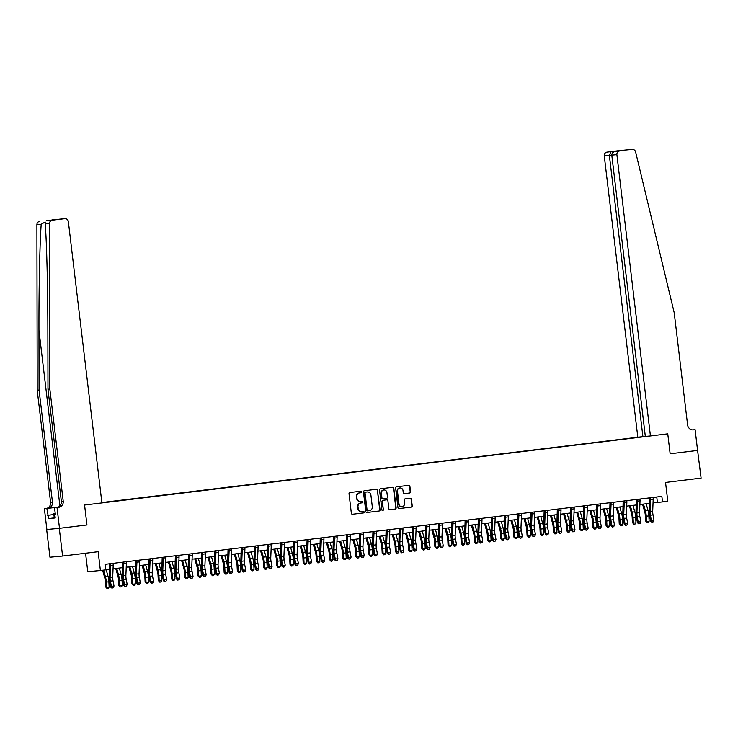 <?xml version="1.0" encoding="UTF-8"?>
<svg xmlns="http://www.w3.org/2000/svg" width="738" height="738" viewBox="0 0 738 738"><rect width="100%" height="100%" fill="white"/><g stroke="black" fill="none" stroke-linecap="round" stroke-linejoin="round"><path stroke-width="1.11" d="M361.74 491.849A0.766 0.729 84.7 0 0 360.919 491.176L349.932 492.514A1.098 1.042 84.7 0 0 349.028 493.731L351.362 513.297A1.098 1.042 84.7 0 0 352.524 514.257L363.511 512.919A0.766 0.729 84.7 0 0 364.148 512.071A0.766 0.729 84.7 0 0 363.336 511.397L361.906 511.572A3.505 3.33 84.7 0 1 358.188 508.491L357.995 506.868A3.505 3.33 84.7 0 1 360.882 502.984L362.312 502.809A0.766 0.729 84.7 0 0 362.939 501.96A0.766 0.729 84.7 0 0 362.127 501.286L360.707 501.462A3.505 3.33 84.7 0 1 356.98 498.381L356.786 496.757A3.505 3.33 84.7 0 1 359.683 492.873L361.103 492.698A0.766 0.729 84.7 0 0 361.74 491.849M360.522 501.48L360.365 501.489A3.505 3.33 84.7 0 1 356.639 498.418L356.445 496.785A3.505 3.33 84.7 0 1 359.341 492.901L360.762 492.726A0.766 0.729 84.7 0 0 360.697 491.204M352.386 514.266L363.17 512.947A0.766 0.729 84.7 0 0 363.105 511.425M361.721 511.582L361.565 511.6A3.505 3.33 84.7 0 1 357.847 508.528L357.653 506.895A3.505 3.33 84.7 0 1 360.541 503.012L361.971 502.836A0.766 0.729 84.7 0 0 361.906 501.314M409.645 493.002A1.098 1.042 84.7 0 0 410.549 491.794L409.894 486.305A1.098 1.042 84.7 0 0 408.732 485.336L396.527 486.831A1.098 1.042 84.7 0 0 395.623 488.039L397.957 507.615A1.098 1.042 84.7 0 0 399.12 508.574L411.324 507.08A1.098 1.042 84.7 0 0 412.228 505.871L411.435 499.239A1.098 1.042 84.7 0 0 410.3 498.27L405.051 498.916A1.098 1.042 84.7 0 0 404.147 500.124L404.535 503.417A2.924 2.786 84.7 0 1 402.035 506.674A2.924 2.786 84.7 0 1 399 504.091L397.468 491.213A2.924 2.786 84.7 0 1 399.959 487.956A2.924 2.786 84.7 0 1 403.003 490.53L403.252 492.68A1.098 1.042 84.7 0 0 404.415 493.639L409.304 493.039A1.098 1.042 84.7 0 0 410.208 491.822L409.553 486.333A1.098 1.042 84.7 0 0 408.529 485.364M59.289 528.343L86.946 524.967L84.575 505.032L101.909 502.919L68.357 221.612A3.349 3.183 84.7 0 0 64.806 218.669L52.324 220.192A3.349 3.183 84.7 0 0 49.529 223.494L49.843 389.046L63.21 501.176A5.581 5.304 -95.3 0 1 58.606 507.357L57.029 507.55L59.501 528.316L46.66 529.515L59.289 528.343L62.592 556.037L98.154 551.692L100.396 570.52L105.663 569.874L105.008 564.339L661.857 496.379L662.521 501.914L667.789 501.268L665.538 482.44L701.1 478.104L697.585 450.429M692.678 429.894L695.113 429.673L697.585 450.438L670.141 453.787L697.797 450.411M59.501 528.316L86.946 524.967L84.575 505.032L667.761 433.852L670.141 453.787L667.761 433.852L650.427 435.964L616.885 154.657L611.784 155.128L645.326 436.444L650.427 435.964M377.727 490.226A1.098 1.042 84.7 0 0 376.565 489.266L364.36 490.752A1.098 1.042 84.7 0 0 363.456 491.969L365.79 511.535A1.098 1.042 84.7 0 0 366.952 512.495L379.157 511.01A1.098 1.042 84.7 0 0 380.061 509.792L377.386 490.263A1.098 1.042 84.7 0 0 376.362 489.294M380.439 488.796L392.644 487.301A1.098 1.042 84.7 0 0 392.644 487.301A1.098 1.042 84.7 0 1 393.806 488.261L396.14 507.836A1.098 1.042 84.7 0 1 395.236 509.045L390.015 509.681A1.098 1.042 84.7 0 1 388.852 508.722L387.902 500.788A1.098 1.042 84.7 0 0 386.74 499.829L383.28 500.244A1.098 1.042 84.7 0 0 382.376 501.462L383.354 509.727A0.766 0.729 84.7 0 1 382.708 510.576A0.766 0.729 84.7 0 1 381.906 509.903L379.535 490.004A1.098 1.042 84.7 0 1 380.439 488.796M62.592 556.037L49.963 557.199L46.66 529.515M645.316 436.37L101.862 502.55M101.862 502.596L641.488 436.795M646.746 436.306L101.899 502.873M85.562 553.232L87.767 571.692L100.396 570.52M653.047 502.919L662.521 501.914M105.645 569.727L109.455 569.266M113.052 568.823L122.628 567.66M126.226 567.218L135.801 566.046M139.399 565.612L148.965 564.441M152.563 563.998L162.139 562.836M165.736 562.393L175.312 561.221M178.91 560.788L188.476 559.616M192.074 559.183L201.649 558.011M205.247 557.568L214.823 556.406M218.42 555.963L227.987 554.791M231.594 554.358L241.16 553.186M244.758 552.753L254.333 551.581M257.931 551.138L267.507 549.976M271.104 549.533L280.671 548.362M284.268 547.928L293.844 546.757M297.442 546.323L307.017 545.151M310.615 544.709L320.181 543.546M323.779 543.103L333.355 541.932M336.952 541.498L346.528 540.327M350.126 539.893L359.692 538.722M363.299 538.279L372.865 537.116M376.463 536.674L386.039 535.502M389.636 535.068L399.212 533.897M402.81 533.463L412.376 532.292M415.974 531.849L425.549 530.687M429.147 530.244L438.723 529.072M442.32 528.639L451.887 527.467M455.484 527.024L465.06 525.862M468.658 525.419L478.233 524.257M481.831 523.814L491.397 522.642M495.004 522.209L504.571 521.037M508.168 520.594L517.744 519.432M521.342 518.989L530.917 517.827M534.515 517.384L544.081 516.213M547.679 515.779L557.255 514.607M560.852 514.165L570.428 513.002M574.026 512.559L583.592 511.397M587.19 510.954L596.765 509.783M600.363 509.349L609.939 508.178M613.536 507.735L623.103 506.572M626.71 506.13L636.276 504.967M639.874 504.524L649.449 503.353M656.755 496.997L657.392 502.384M366.814 512.504L378.815 511.037A1.098 1.042 84.7 0 0 379.719 509.829L377.386 490.263M365.679 492.135A0.766 0.729 84.7 0 0 365.042 492.984L367.09 510.161A0.766 0.729 84.7 0 0 367.911 510.834L369.406 510.65A3.505 3.33 84.7 0 0 372.303 506.775L370.9 495.032A3.505 3.33 84.7 0 0 367.183 491.96L365.338 492.172A0.766 0.729 84.7 0 0 364.701 493.021L365.042 492.984M367.865 510.844L367.57 510.871A0.766 0.729 84.7 0 0 367.57 510.871A0.766 0.729 84.7 0 1 366.749 510.198L364.701 493.021M365.338 492.172L366.841 491.988M389.876 509.69L394.895 509.072A1.098 1.042 84.7 0 0 395.799 507.864L393.465 488.298A1.098 1.042 84.7 0 0 392.45 487.329M386.463 499.847A1.098 1.042 84.7 0 0 386.398 499.857L382.939 500.281A1.098 1.042 84.7 0 0 382.035 501.489L383.354 509.727M382.533 510.567A0.766 0.729 84.7 0 0 383.013 509.755M386.924 492.55A2.924 2.786 84.7 0 0 383.889 489.977A2.924 2.786 84.7 0 0 381.389 493.224L381.933 497.763A1.098 1.042 84.7 0 0 383.096 498.722L386.564 498.307A1.098 1.042 84.7 0 0 387.468 497.089L386.924 492.55M383.714 489.995A2.924 2.786 84.7 0 0 381.048 493.261L381.389 493.224M383.04 498.731L382.754 498.759A1.098 1.042 84.7 0 0 382.754 498.759A1.098 1.042 84.7 0 1 381.592 497.799L381.048 493.261M404.276 493.648L409.304 493.039M399.793 487.975A2.924 2.786 84.7 0 0 397.127 491.24L397.468 491.213M401.869 506.683A2.924 2.786 84.7 0 1 398.658 504.119L397.127 491.24M398.972 508.583L410.983 507.117A1.098 1.042 84.7 0 0 411.887 505.899L411.094 499.266A1.098 1.042 84.7 0 0 410.07 498.298M102.591 570.253L104.741 577.789A5.581 1.716 83 0 1 105.35 581.581L105.608 586.894L106.512 587.43L106.254 582.116A8.367 2.574 -97 0 0 105.34 576.433L103.551 570.133M107.102 588.583L106.512 587.43L109.141 587.107L108.154 588.454L107.102 588.583L105.608 586.894M109.141 587.107L108.883 581.793A8.367 2.574 -97 0 0 107.979 576.12L106.143 569.671M113.255 563.288L113.163 563.629A3.902 1.199 83 0 1 113.209 565.114L112.711 576.978A5.581 1.716 -97 0 0 113.015 580.788L114.021 586.037L111.383 586.359L111.908 588.14L113.265 587.734L112.213 587.863M110.368 563.638L110.534 563.952A3.902 1.199 83 0 1 110.571 565.437L110.082 577.3A5.581 1.716 -97 0 0 110.386 581.11L111.383 586.359L110.626 587.051L109.621 581.802A8.367 2.574 83 0 1 109.169 576.083L109.519 563.712M110.534 563.952L109.667 564.026M110.626 587.051L111.908 588.14M113.265 587.734L114.021 586.037M49.843 389.046L47.97 389.212L47.859 329.554C47.832 287.608 46.678 241.4 45.221 223.891L45.175 222.009L41.208 224.26C39.815 242.036 38.837 288.438 38.966 330.375L39.077 390.033L52.453 502.172A5.581 5.304 -95.3 0 1 47.841 508.353L44.391 508.722L46.872 529.487M39.077 390.033L37.214 390.208L50.581 502.347A5.581 5.304 -95.3 0 1 45.977 508.528M58.606 507.357L56.734 507.532A5.581 5.304 -95.3 0 0 61.346 501.351L47.97 389.212M64.806 218.669L52.324 220.192M41.208 224.26L36.9 224.656L37.214 390.208M55.359 514.589L54.815 514.644L55.359 514.58L54.547 507.781L57.158 507.467M54.28 517.882L48.625 518.574L55.212 517.965L54.815 514.644M48.625 518.574L46.872 508.491L44.391 508.722M57.029 507.55L54.547 507.781M58.302 507.08L47.841 508.353M58.247 507.098L46.872 508.491M36.9 224.656A3.349 3.183 -95.3 0 1 39.686 221.363M47.684 515.299L53.883 514.543M53.883 514.561L48.228 515.253M46.66 220.634L60.848 219.038M56.254 219.463L57.389 219.454M637.798 437.136L604.256 155.829A3.349 3.183 -95.3 0 1 607.023 152.12L619.505 150.589A3.349 3.183 -95.3 0 1 619.588 150.58L632.226 149.417A3.349 3.183 84.7 0 1 635.621 151.963L674.228 312.838L687.604 424.968A5.581 5.304 84.7 0 0 693.535 429.867L695.113 429.673M607.023 152.12L619.505 150.589M642.899 436.665L609.357 155.349L604.256 155.829M619.652 150.949A3.349 3.183 84.7 0 0 616.885 154.657M611.101 151.742L609.357 155.349L611.774 155.054M620.686 150.57L620.123 150.773M611.784 155.128C611.811 153.098 613.075 151.825 615.575 151.327L625.123 150.165M115.718 568.5L117.914 576.184A5.581 1.716 83 0 1 118.514 579.967L118.772 585.28L119.685 585.824L119.427 580.511A8.367 2.574 -97 0 0 118.514 574.828L116.678 568.38M120.266 586.978L119.685 585.824L122.314 585.502L121.318 586.848L120.266 586.978L118.772 585.28M122.314 585.502L122.056 580.188A8.367 2.574 -97 0 0 121.152 574.505L119.316 568.057M128.892 566.895L131.078 574.579A5.581 1.716 83 0 1 131.687 578.361L131.945 583.675L132.849 584.21L132.591 578.896A8.367 2.574 -97 0 0 131.687 573.223L129.851 566.775M133.44 585.372L132.849 584.21L135.488 583.896L134.491 585.243L133.44 585.372L131.945 583.675M135.488 583.896L135.229 578.583A8.367 2.574 -97 0 0 134.316 572.9L132.48 566.452M142.065 565.28L144.251 572.965A5.581 1.716 83 0 1 144.86 576.756L145.118 582.07L146.023 582.605L145.764 577.291A8.367 2.574 -97 0 0 144.86 571.618L143.015 565.17M146.613 583.758L146.023 582.605L148.661 582.282L147.665 583.629L146.613 583.758L145.118 582.07M148.661 582.282L148.403 576.968A8.367 2.574 -97 0 0 147.489 571.295L145.654 564.847M126.429 561.673L126.336 562.015A3.902 1.199 83 0 1 126.382 563.5L125.884 575.372A5.581 1.716 -97 0 0 126.189 579.182L127.185 584.431L124.556 584.745L125.082 586.535L126.438 586.129L125.377 586.258M123.541 562.033L123.698 562.338A3.902 1.199 83 0 1 123.744 563.823L123.255 575.695A5.581 1.716 -97 0 0 123.55 579.505L124.556 584.745L123.79 585.437L122.794 580.197A8.367 2.574 83 0 1 122.342 574.478L122.692 562.107M123.698 562.338L122.84 562.421M123.79 585.437L125.082 586.535M126.438 586.129L127.185 584.431M139.593 560.068L139.51 560.41A3.902 1.199 83 0 1 139.547 561.895L139.058 573.758A5.581 1.716 -97 0 0 139.353 577.577L140.358 582.817L137.72 583.14L138.246 584.92L139.602 584.514L138.55 584.644M136.714 560.419L136.871 560.732A3.902 1.199 83 0 1 136.917 562.218L136.419 574.081A5.581 1.716 -97 0 0 136.724 577.9L137.72 583.14L136.964 583.832L135.967 578.592A8.367 2.574 83 0 1 135.515 572.872L135.857 560.502M136.871 560.732L136.004 560.815M136.964 583.832L138.246 584.92M139.602 584.514L140.358 582.817M152.766 558.463L152.674 558.804A3.902 1.199 83 0 1 152.72 560.29L152.231 572.153A5.581 1.716 -97 0 0 152.526 575.972L153.532 581.212L150.893 581.535L151.419 583.315L152.775 582.909L151.724 583.038M149.888 558.814L150.045 559.127A3.902 1.199 83 0 1 150.091 560.612L149.593 572.476A5.581 1.716 -97 0 0 149.897 576.286L150.893 581.535L150.137 582.227L149.131 576.978A8.367 2.574 83 0 1 148.679 571.258L149.03 558.897M150.045 559.127L149.177 559.201M150.137 582.227L151.419 583.315M152.775 582.909L153.532 581.212M155.229 563.675L157.425 571.36A5.581 1.716 83 0 1 158.033 575.151L158.292 580.465L159.196 581L158.938 575.686A8.367 2.574 -97 0 0 158.024 570.004L156.188 563.555M159.777 582.153L159.196 581L161.825 580.677L160.838 582.024L159.777 582.153L158.292 580.465M161.825 580.677L161.567 575.363A8.367 2.574 -97 0 0 160.663 569.69L158.827 563.242M165.939 556.858L165.847 557.199A3.902 1.199 83 0 1 165.893 558.684L165.395 570.548A5.581 1.716 -97 0 0 165.699 574.358L166.696 579.607L164.067 579.93L164.592 581.71L165.949 581.304L164.897 581.433M163.052 557.208L163.218 557.522A3.902 1.199 83 0 1 163.255 559.007L162.766 570.871A5.581 1.716 -97 0 0 163.061 574.681L164.067 579.93L163.31 580.621L162.305 575.372A8.367 2.574 83 0 1 161.853 569.653L162.203 557.282M163.218 557.522L162.351 557.596M163.31 580.621L164.592 581.71M165.949 581.304L166.696 579.607M55.202 517.882L54.289 517.984L53.763 513.547L55.212 513.316M55.221 513.39L53.763 513.547M168.402 562.07L170.598 569.754A5.581 1.716 83 0 1 171.198 573.537L171.456 578.85L172.36 579.395L172.102 574.081A8.367 2.574 -97 0 0 171.198 568.398L169.362 561.95M172.95 580.548L172.36 579.395L174.998 579.072L174.002 580.419L172.95 580.548L171.456 578.85M174.998 579.072L174.74 573.758A8.367 2.574 -97 0 0 173.827 568.075L171.991 561.627M179.113 555.244L179.02 555.585A3.902 1.199 83 0 1 179.057 557.07L178.568 568.943A5.581 1.716 -97 0 0 178.873 572.753L179.869 578.002L177.231 578.315L177.757 580.105L179.122 579.699L178.061 579.828M176.225 555.603L176.382 555.908A3.902 1.199 83 0 1 176.428 557.393L175.93 569.256A5.581 1.716 -97 0 0 176.234 573.075L177.231 578.315L176.474 579.007L175.478 573.767A8.367 2.574 83 0 1 175.026 568.048L175.367 555.677M176.382 555.908L175.524 555.991M176.474 579.007L177.757 580.105M179.122 579.699L179.869 578.002M181.576 560.465L183.762 568.149A5.581 1.716 83 0 1 184.371 571.932L184.629 577.245L185.533 577.78L185.275 572.467A8.367 2.574 -97 0 0 184.371 566.793L182.526 560.345M186.124 578.943L185.533 577.78L188.172 577.467L187.175 578.813L186.124 578.943L184.629 577.245M188.172 577.467L187.913 572.153A8.367 2.574 -97 0 0 187 566.47L185.164 560.022M192.277 553.638L192.184 553.98A3.902 1.199 83 0 1 192.231 555.465L191.742 567.328A5.581 1.716 -97 0 0 192.037 571.147L193.042 576.387L190.404 576.71L190.93 578.491L192.286 578.085L191.234 578.214M189.398 553.989L189.555 554.303A3.902 1.199 83 0 1 189.601 555.788L189.103 567.651A5.581 1.716 -97 0 0 189.408 571.47L190.404 576.71L189.648 577.402L188.642 572.162A8.367 2.574 83 0 1 188.199 566.443L188.541 554.072M189.555 554.303L188.688 554.386M189.648 577.402L190.93 578.491M192.286 578.085L193.042 576.387M194.749 558.85L196.935 566.535A5.581 1.716 83 0 1 197.544 570.326L197.802 575.64L198.707 576.175L198.448 570.861A8.367 2.574 -97 0 0 197.535 565.188L195.699 558.74M199.288 577.328L198.707 576.175L201.336 575.852L200.349 577.199L199.288 577.328L197.802 575.64M201.336 575.852L201.077 570.539A8.367 2.574 -97 0 0 200.173 564.865L198.338 558.417M205.45 552.033L205.358 552.375A3.902 1.199 83 0 1 205.404 553.86L204.906 565.723A5.581 1.716 -97 0 0 205.21 569.542L206.206 574.782L203.577 575.105L204.103 576.885L205.459 576.479L204.408 576.609M202.563 552.384L202.729 552.697A3.902 1.199 83 0 1 202.766 554.183L202.277 566.046A5.581 1.716 -97 0 0 202.572 569.856L203.577 575.105L202.821 575.797L201.815 570.548A8.367 2.574 83 0 1 201.363 564.828L201.714 552.467M202.729 552.697L201.861 552.771M202.821 575.797L204.103 576.885M205.459 576.479L206.206 574.782M207.913 557.245L210.109 564.93A5.581 1.716 83 0 1 210.708 568.721L210.967 574.026L211.871 574.57L211.612 569.256A8.367 2.574 -97 0 0 210.708 563.574L208.872 557.125M212.461 575.723L211.871 574.57L214.509 574.247L213.513 575.594L212.461 575.723L210.967 574.026M214.509 574.247L214.251 568.933A8.367 2.574 -97 0 0 213.347 563.251L211.502 556.812M218.623 550.428L218.531 550.769A3.902 1.199 83 0 1 218.577 552.255L218.079 564.118A5.581 1.716 -97 0 0 218.383 567.928L219.38 573.177L216.751 573.5L217.267 575.28L218.632 574.874L217.572 575.003M215.736 550.779L215.893 551.092A3.902 1.199 83 0 1 215.939 552.577L215.45 564.441A5.581 1.716 -97 0 0 215.745 568.251L216.751 573.5L215.985 574.192L214.989 568.943A8.367 2.574 83 0 1 214.537 563.223L214.878 550.852M215.893 551.092L215.035 551.166M215.985 574.192L217.267 575.28M218.632 574.874L219.38 573.177M221.086 555.64L223.273 563.325A5.581 1.716 83 0 1 223.882 567.107L224.14 572.42L225.044 572.965L224.786 567.651A8.367 2.574 -97 0 0 223.882 561.969L222.046 555.52M225.634 574.118L225.044 572.965L227.682 572.642L226.686 573.989L225.634 574.118L224.14 572.42M227.682 572.642L227.424 567.328A8.367 2.574 -97 0 0 226.511 561.646L224.675 555.197M231.787 548.814L231.704 549.155A3.902 1.199 83 0 1 231.741 550.64L231.252 562.513A5.581 1.716 -97 0 0 231.547 566.323L232.553 571.572L229.915 571.885L230.441 573.675L231.797 573.269L230.745 573.398M228.909 549.173L229.066 549.478A3.902 1.199 83 0 1 229.112 550.963L228.614 562.826A5.581 1.716 -97 0 0 228.918 566.646L229.915 571.885L229.158 572.577L228.162 567.337A8.367 2.574 83 0 1 227.71 561.618L228.051 549.247M229.066 549.478L228.199 549.561M229.158 572.577L230.441 573.675M231.797 573.269L232.553 571.572M234.26 554.035L236.446 561.719A5.581 1.716 83 0 1 237.055 565.502L237.313 570.815L238.217 571.35L237.959 566.037A8.367 2.574 -97 0 0 237.046 560.363L235.21 553.915M238.808 572.513L238.217 571.35L240.846 571.028L239.859 572.384L238.808 572.513L237.313 570.815M240.846 571.028L240.588 565.723A8.367 2.574 -97 0 0 239.684 560.041L237.848 553.592M244.961 547.209L244.868 547.55A3.902 1.199 83 0 1 244.915 549.035L244.416 560.898A5.581 1.716 -97 0 0 244.721 564.718L245.726 569.957L243.088 570.28L243.614 572.061L244.97 571.655L243.918 571.784M242.073 547.559L242.239 547.873A3.902 1.199 83 0 1 242.276 549.358L241.787 561.221A5.581 1.716 -97 0 0 242.092 565.04L243.088 570.28L242.332 570.972L241.326 565.732A8.367 2.574 83 0 1 240.874 560.013L241.225 547.642M242.239 547.873L241.372 547.956M242.332 570.972L243.614 572.061M244.97 571.655L245.726 569.957M247.424 552.421L249.619 560.105A5.581 1.716 83 0 1 250.219 563.897L250.477 569.21L251.39 569.745L251.132 564.432A8.367 2.574 -97 0 0 250.219 558.758L248.383 552.31M251.972 570.898L251.39 569.745L254.02 569.422L253.023 570.769L251.972 570.898L250.477 569.21M254.02 569.422L253.761 564.109A8.367 2.574 -97 0 0 252.857 558.435L251.021 551.987M258.134 545.603L258.042 545.945A3.902 1.199 83 0 1 258.088 547.43L257.59 559.293A5.581 1.716 -97 0 0 257.894 563.112L258.89 568.352L256.261 568.675L256.787 570.456L258.143 570.05L257.082 570.179M255.247 545.954L255.403 546.268A3.902 1.199 83 0 1 255.449 547.753L254.961 559.616A5.581 1.716 -97 0 0 255.256 563.426L256.261 568.675L255.496 569.367L254.499 564.118A8.367 2.574 83 0 1 254.047 558.398L254.398 546.037M255.403 546.268L254.545 546.341M255.496 569.367L256.787 570.456M258.143 570.05L258.89 568.352M260.597 550.816L262.783 558.5A5.581 1.716 83 0 1 263.392 562.291L263.651 567.596L264.555 568.14L264.296 562.826A8.367 2.574 -97 0 0 263.392 557.144L261.556 550.696M265.145 569.293L264.555 568.14L267.193 567.817L266.197 569.164L265.145 569.293L263.651 567.596M267.193 567.817L266.935 562.504A8.367 2.574 -97 0 0 266.021 556.821L264.186 550.382M271.298 543.998L271.215 544.34A3.902 1.199 83 0 1 271.252 545.825L270.763 557.688A5.581 1.716 -97 0 0 271.058 561.498L272.064 566.747L269.425 567.07L269.951 568.85L271.307 568.445L270.256 568.574M268.42 544.349L268.577 544.653A3.902 1.199 83 0 1 268.623 546.148L268.125 558.011A5.581 1.716 -97 0 0 268.429 561.821L269.425 567.07L268.669 567.762L267.673 562.513A8.367 2.574 83 0 1 267.221 556.793L267.562 544.423M268.577 544.653L267.709 544.736M268.669 567.762L269.951 568.85M271.307 568.445L272.064 566.747M273.77 549.21L275.957 556.895A5.581 1.716 83 0 1 276.565 560.677L276.824 565.991L277.728 566.535L277.47 561.221A8.367 2.574 -97 0 0 276.565 555.539L274.721 549.09M278.318 567.688L277.728 566.535L280.366 566.212L279.37 567.559L278.318 567.688L276.824 565.991M280.366 566.212L280.099 560.898A8.367 2.574 -97 0 0 279.195 555.216L277.359 548.768M284.471 542.384L284.379 542.725A3.902 1.199 83 0 1 284.425 544.21L283.936 556.083A5.581 1.716 -97 0 0 284.231 559.893L285.237 565.142L282.599 565.456L283.124 567.245L284.481 566.839L283.429 566.969M281.593 542.744L281.75 543.048A3.902 1.199 83 0 1 281.796 544.533L281.298 556.397A5.581 1.716 -97 0 0 281.602 560.216L282.599 565.456L281.842 566.147L280.837 560.908A8.367 2.574 83 0 1 280.385 555.188L280.735 542.817M281.75 543.048L280.883 543.131M281.842 566.147L283.124 567.245M284.481 566.839L285.237 565.142M286.934 547.605L289.13 555.29A5.581 1.716 83 0 1 289.739 559.072L289.997 564.385L290.901 564.921L290.643 559.607A8.367 2.574 -97 0 0 289.73 553.934L287.894 547.485M291.482 566.083L290.901 564.921L293.53 564.598L292.543 565.954L291.482 566.083L289.997 564.385M293.53 564.598L293.272 559.293A8.367 2.574 -97 0 0 292.368 553.611L290.532 547.162M297.645 540.779L297.552 541.12A3.902 1.199 83 0 1 297.599 542.605L297.1 554.469A5.581 1.716 -97 0 0 297.405 558.288L298.401 563.528L295.772 563.85L296.298 565.631L297.654 565.225L296.602 565.354M294.757 541.129L294.923 541.443A3.902 1.199 83 0 1 294.96 542.928L294.471 554.791A5.581 1.716 -97 0 0 294.766 558.611L295.772 563.85L295.016 564.542L294.01 559.303A8.367 2.574 83 0 1 293.558 553.574L293.909 541.212M294.923 541.443L294.056 541.526M295.016 564.542L296.298 565.631M297.654 565.225L298.401 563.528M300.108 545.991L302.303 553.675A5.581 1.716 83 0 1 302.903 557.467L303.161 562.78L304.065 563.315L303.807 558.002A8.367 2.574 -97 0 0 302.903 552.328L301.067 545.88M304.656 564.469L304.065 563.315L306.704 562.993L305.707 564.339L304.656 564.469L303.161 562.78M306.704 562.993L306.445 557.679A8.367 2.574 -97 0 0 305.532 552.006L303.696 545.557M310.818 539.174L310.726 539.515A3.902 1.199 83 0 1 310.763 541L310.274 552.863A5.581 1.716 -97 0 0 310.578 556.683L311.574 561.922L308.936 562.245L309.462 564.026L310.818 563.62L309.766 563.749M307.93 539.524L308.087 539.838A3.902 1.199 83 0 1 308.133 541.323L307.635 553.186A5.581 1.716 -97 0 0 307.94 556.996L308.936 562.245L308.18 562.937L307.183 557.688A8.367 2.574 83 0 1 306.731 551.969L307.073 539.607M308.087 539.838L307.229 539.912M308.18 562.937L309.462 564.026M310.818 563.62L311.574 561.922M313.281 544.386L315.467 552.07A5.581 1.716 83 0 1 316.076 555.862L316.334 561.166L317.239 561.71L316.98 556.397A8.367 2.574 -97 0 0 316.076 550.714L314.231 544.266M317.829 562.863L317.239 561.71L319.877 561.387L318.881 562.734L317.829 562.863L316.334 561.166M319.877 561.387L319.619 556.074A8.367 2.574 -97 0 0 318.705 550.391L316.87 543.952M323.982 537.568L323.89 537.91A3.902 1.199 83 0 1 323.936 539.395L323.447 551.258A5.581 1.716 -97 0 0 323.742 555.068L324.748 560.317L322.109 560.64L322.635 562.421L323.991 562.015L322.94 562.144M321.104 537.919L321.261 538.223A3.902 1.199 83 0 1 321.307 539.709L320.809 551.581A5.581 1.716 -97 0 0 321.113 555.391L322.109 560.64L321.353 561.332L320.347 556.083A8.367 2.574 83 0 1 319.905 550.364L320.246 537.993M321.261 538.223L320.393 538.306M321.353 561.332L322.635 562.421M323.991 562.015L324.748 560.317M326.454 542.781L328.641 550.465A5.581 1.716 83 0 1 329.249 554.247L329.508 559.561L330.412 560.105L330.154 554.791A8.367 2.574 -97 0 0 329.24 549.109L327.404 542.661M330.993 561.258L330.412 560.105L333.041 559.782L332.054 561.129L330.993 561.258L329.508 559.561M333.041 559.782L332.783 554.469A8.367 2.574 -97 0 0 331.879 548.786L330.043 542.338M337.155 535.954L337.063 536.295A3.902 1.199 83 0 1 337.109 537.781L336.611 549.653A5.581 1.716 -97 0 0 336.915 553.463L337.912 558.703L335.283 559.026L335.808 560.815L337.165 560.41L336.113 560.539M334.268 536.314L334.434 536.618A3.902 1.199 83 0 1 334.471 538.103L333.982 549.967A5.581 1.716 -97 0 0 334.277 553.786L335.283 559.026L334.526 559.718L333.521 554.478A8.367 2.574 83 0 1 333.069 548.758L333.419 536.388M334.434 536.618L333.567 536.701M334.526 559.718L335.808 560.815M337.165 560.41L337.912 558.703M339.618 541.166L341.814 548.86A5.581 1.716 83 0 1 342.414 552.642L342.672 557.956L343.576 558.491L343.318 553.177A8.367 2.574 -97 0 0 342.414 547.504L340.578 541.055M344.166 559.644L343.576 558.491L346.214 558.168L345.218 559.524L344.166 559.644L342.672 557.956M346.214 558.168L345.956 552.863A8.367 2.574 -97 0 0 345.052 547.181L343.207 540.733M350.329 534.349L350.236 534.69A3.902 1.199 83 0 1 350.282 536.175L349.784 548.039A5.581 1.716 -97 0 0 350.089 551.858L351.085 557.098L348.456 557.421L348.973 559.201L350.338 558.795L349.277 558.924M347.441 534.699L347.598 535.013A3.902 1.199 83 0 1 347.644 536.498L347.155 548.362A5.581 1.716 -97 0 0 347.45 552.181L348.456 557.421L347.69 558.112L346.694 552.873A8.367 2.574 83 0 1 346.242 547.144L346.583 534.782M347.598 535.013L346.74 535.096M347.69 558.112L348.973 559.201M350.338 558.795L351.085 557.098M352.792 539.561L354.978 547.245A5.581 1.716 83 0 1 355.587 551.037L355.845 556.351L356.749 556.886L356.491 551.572A8.367 2.574 -97 0 0 355.587 545.899L353.751 539.45M357.34 558.039L356.749 556.886L359.388 556.563L358.391 557.91L357.34 558.039L355.845 556.351M359.388 556.563L359.129 551.249A8.367 2.574 -97 0 0 358.216 545.576L356.38 539.127M363.493 532.744L363.41 533.085A3.902 1.199 83 0 1 363.447 534.57L362.958 546.434A5.581 1.716 -97 0 0 363.253 550.253L364.258 555.493L361.62 555.815L362.146 557.596L363.502 557.19L362.45 557.319M360.614 533.094L360.771 533.408A3.902 1.199 83 0 1 360.817 534.893L360.319 546.757A5.581 1.716 -97 0 0 360.624 550.566L361.62 555.815L360.864 556.507L359.867 551.258A8.367 2.574 83 0 1 359.415 545.539L359.757 533.177M360.771 533.408L359.904 533.482M360.864 556.507L362.146 557.596M363.502 557.19L364.258 555.493M365.965 537.956L368.151 545.64A5.581 1.716 83 0 1 368.76 549.432L369.018 554.736L369.923 555.28L369.664 549.967A8.367 2.574 -97 0 0 368.751 544.284L366.915 537.836M370.513 556.434L369.923 555.28L372.552 554.958L371.565 556.304L370.513 556.434L369.018 554.736M372.552 554.958L372.293 549.644A8.367 2.574 -97 0 0 371.389 543.961L369.554 537.513M376.666 531.139L376.574 531.48A3.902 1.199 83 0 1 376.62 532.965L376.122 544.828A5.581 1.716 -97 0 0 376.426 548.638L377.422 553.887L374.793 554.21L375.319 555.991L376.675 555.585L375.624 555.714M373.779 531.489L373.945 531.794A3.902 1.199 83 0 1 373.981 533.279L373.493 545.151A5.581 1.716 -97 0 0 373.797 548.961L374.793 554.21L374.037 554.902L373.031 549.653A8.367 2.574 83 0 1 372.579 543.934L372.93 531.563M373.945 531.794L373.077 531.877M374.037 554.902L375.319 555.991M376.675 555.585L377.422 553.887M379.129 536.351L381.325 544.035A5.581 1.716 83 0 1 381.924 547.817L382.183 553.131L383.096 553.675L382.837 548.362A8.367 2.574 -97 0 0 381.924 542.679L380.088 536.231M383.677 554.828L383.096 553.675L385.725 553.352L384.729 554.699L383.677 554.828L382.183 553.131M385.725 553.352L385.467 548.039A8.367 2.574 -97 0 0 384.563 542.356L382.727 535.908M389.839 529.524L389.747 529.866A3.902 1.199 83 0 1 389.793 531.351L389.295 543.223A5.581 1.716 -97 0 0 389.599 547.033L390.596 552.273L387.967 552.596L388.492 554.386L389.849 553.98L388.788 554.109M386.952 529.884L387.109 530.188A3.902 1.199 83 0 1 387.155 531.674L386.666 543.537A5.581 1.716 -97 0 0 386.961 547.356L387.967 552.596L387.201 553.288L386.205 548.048A8.367 2.574 83 0 1 385.753 542.329L386.103 529.958M387.109 530.188L386.251 530.271M387.201 553.288L388.492 554.386M389.849 553.98L390.596 552.273M392.302 534.736L394.489 542.43A5.581 1.716 83 0 1 395.098 546.212L395.356 551.526L396.26 552.061L396.002 546.747A8.367 2.574 -97 0 0 395.098 541.074L393.262 534.626M396.85 553.214L396.26 552.061L398.898 551.738L397.902 553.094L396.85 553.214L395.356 551.526M398.898 551.738L398.64 546.434A8.367 2.574 -97 0 0 397.727 540.751L395.891 534.303M403.003 527.919L402.92 528.26A3.902 1.199 83 0 1 402.957 529.746L402.468 541.609A5.581 1.716 -97 0 0 402.764 545.428L403.769 550.668L401.131 550.991L401.656 552.771L403.013 552.365L401.961 552.494M400.125 528.27L400.282 528.583A3.902 1.199 83 0 1 400.328 530.068L399.83 541.932A5.581 1.716 -97 0 0 400.134 545.751L401.131 550.991L400.374 551.683L399.378 546.443A8.367 2.574 83 0 1 398.926 540.714L399.267 528.353M400.282 528.583L399.415 528.666M400.374 551.683L401.656 552.771M403.013 552.365L403.769 550.668M405.476 533.131L407.662 540.816A5.581 1.716 83 0 1 408.271 544.607L408.529 549.921L409.433 550.456L409.175 545.142A8.367 2.574 -97 0 0 408.271 539.469L406.426 533.02M410.024 551.609L409.433 550.456L412.072 550.133L411.075 551.48L410.024 551.609L408.529 549.921M412.072 550.133L411.804 544.819A8.367 2.574 -97 0 0 410.9 539.146L409.064 532.698M416.177 526.314L416.084 526.655A3.902 1.199 83 0 1 416.131 528.14L415.642 540.004A5.581 1.716 -97 0 0 415.937 543.814L416.942 549.063L414.304 549.386L414.83 551.166L416.186 550.76L415.134 550.889M413.289 526.664L413.455 526.978A3.902 1.199 83 0 1 413.501 528.463L413.003 540.327A5.581 1.716 -97 0 0 413.308 544.137L414.304 549.386L413.548 550.078L412.542 544.828A8.367 2.574 83 0 1 412.09 539.109L412.441 526.747M413.455 526.978L412.588 527.052M413.548 550.078L414.83 551.166M416.186 550.76L416.942 549.063M418.64 531.526L420.835 539.21A5.581 1.716 83 0 1 421.444 542.993L421.702 548.306L422.606 548.851L422.348 543.537A8.367 2.574 -97 0 0 421.435 537.854L419.599 531.406M423.188 550.004L422.606 548.851L425.236 548.528L424.249 549.875L423.188 550.004L421.702 548.306M425.236 548.528L424.977 543.214A8.367 2.574 -97 0 0 424.073 537.532L422.237 531.083M429.35 524.709L429.258 525.05A3.902 1.199 83 0 1 429.304 526.535L428.806 538.399A5.581 1.716 -97 0 0 429.11 542.209L430.106 547.458L427.477 547.78L428.003 549.561L429.359 549.155L428.308 549.284M426.463 525.059L426.629 525.364A3.902 1.199 83 0 1 426.665 526.849L426.177 538.722A5.581 1.716 -97 0 0 426.472 542.531L427.477 547.78L426.721 548.472L425.715 543.223A8.367 2.574 83 0 1 425.263 537.504L425.614 525.133M426.629 525.364L425.761 525.447M426.721 548.472L428.003 549.561M429.359 549.155L430.106 547.458M431.813 529.921L434.009 537.605A5.581 1.716 83 0 1 434.608 541.388L434.866 546.701L435.771 547.236L435.512 541.932A8.367 2.574 -97 0 0 434.608 536.249L432.772 529.801M436.361 548.399L435.771 547.236L438.409 546.923L437.413 548.269L436.361 548.399L434.866 546.701M438.409 546.923L438.151 541.609A8.367 2.574 -97 0 0 437.237 535.926L435.402 529.478M442.523 523.094L442.431 523.436A3.902 1.199 83 0 1 442.468 524.921L441.979 536.794A5.581 1.716 -97 0 0 442.283 540.603L443.28 545.843L440.641 546.166L441.167 547.956L442.523 547.55L441.472 547.679M439.636 523.445L439.793 523.759A3.902 1.199 83 0 1 439.839 525.244L439.341 537.107A5.581 1.716 -97 0 0 439.645 540.926L440.641 546.166L439.885 546.858L438.889 541.618A8.367 2.574 83 0 1 438.437 535.899L438.778 523.528M439.793 523.759L438.935 523.842M439.885 546.858L441.167 547.956M442.523 547.55L443.28 545.843M444.986 528.307L447.173 536A5.581 1.716 83 0 1 447.781 539.782L448.04 545.096L448.944 545.631L448.686 540.317A8.367 2.574 -97 0 0 447.781 534.644L445.936 528.196M449.534 546.784L448.944 545.631L451.582 545.308L450.586 546.655L449.534 546.784L448.04 545.096M451.582 545.308L451.324 539.995A8.367 2.574 -97 0 0 450.411 534.321L448.575 527.873M455.687 521.489L455.595 521.831A3.902 1.199 83 0 1 455.641 523.316L455.152 535.179A5.581 1.716 -97 0 0 455.447 538.998L456.453 544.238L453.815 544.561L454.34 546.341L455.697 545.935L454.645 546.065M452.809 521.84L452.966 522.153A3.902 1.199 83 0 1 453.012 523.639L452.514 535.502A5.581 1.716 -97 0 0 452.818 539.321L453.815 544.561L453.058 545.253L452.053 540.013A8.367 2.574 83 0 1 451.61 534.284L451.951 521.923M452.966 522.153L452.099 522.236M453.058 545.253L454.34 546.341M455.697 545.935L456.453 544.238M458.16 526.701L460.346 534.386A5.581 1.716 83 0 1 460.955 538.177L461.213 543.491L462.117 544.026L461.859 538.712A8.367 2.574 -97 0 0 460.946 533.03L459.11 526.591M462.698 545.179L462.117 544.026L464.746 543.703L463.759 545.05L462.698 545.179L461.213 543.491M464.746 543.703L464.488 538.389A8.367 2.574 -97 0 0 463.584 532.716L461.748 526.268M468.861 519.884L468.768 520.225A3.902 1.199 83 0 1 468.815 521.711L468.316 533.574A5.581 1.716 -97 0 0 468.621 537.384L469.617 542.633L466.988 542.956L467.514 544.736L468.87 544.33L467.818 544.46M465.973 520.235L466.139 520.548A3.902 1.199 83 0 1 466.176 522.034L465.687 533.897A5.581 1.716 -97 0 0 465.982 537.707L466.988 542.956L466.231 543.648L465.226 538.399A8.367 2.574 83 0 1 464.774 532.679L465.124 520.318M466.139 520.548L465.272 520.622M466.231 543.648L467.514 544.736M468.87 544.33L469.617 542.633M471.324 525.096L473.519 532.781A5.581 1.716 83 0 1 474.119 536.563L474.377 541.876L475.281 542.421L475.023 537.107A8.367 2.574 -97 0 0 474.119 531.425L472.283 524.976M475.872 543.574L475.281 542.421L477.92 542.098L476.923 543.445L475.872 543.574L474.377 541.876M477.92 542.098L477.661 536.784A8.367 2.574 -97 0 0 476.757 531.102L474.912 524.653M482.034 518.279L481.942 518.62A3.902 1.199 83 0 1 481.988 520.106L481.49 531.969A5.581 1.716 -97 0 0 481.794 535.779L482.79 541.028L480.161 541.351L480.678 543.131L482.043 542.725L480.982 542.854M479.146 518.63L479.303 518.934A3.902 1.199 83 0 1 479.349 520.419L478.861 532.292A5.581 1.716 -97 0 0 479.156 536.102L480.161 541.351L479.396 542.043L478.399 536.794A8.367 2.574 83 0 1 477.947 531.074L478.289 518.703M479.303 518.934L478.445 519.017M479.396 542.043L480.678 543.131M482.043 542.725L482.79 541.028M484.497 523.491L486.683 531.175A5.581 1.716 83 0 1 487.292 534.958L487.55 540.271L488.455 540.806L488.196 535.502A8.367 2.574 -97 0 0 487.292 529.819L485.456 523.371M489.045 541.969L488.455 540.806L491.093 540.493L490.097 541.84L489.045 541.969L487.55 540.271M491.093 540.493L490.835 535.179A8.367 2.574 -97 0 0 489.921 529.497L488.086 523.048M495.198 516.665L495.115 517.006A3.902 1.199 83 0 1 495.152 518.491L494.663 530.354A5.581 1.716 -97 0 0 494.958 534.174L495.964 539.413L493.325 539.736L493.851 541.526L495.207 541.12L494.156 541.249M492.32 517.015L492.477 517.329A3.902 1.199 83 0 1 492.523 518.814L492.025 530.677A5.581 1.716 -97 0 0 492.329 534.496L493.325 539.736L492.569 540.428L491.573 535.188A8.367 2.574 83 0 1 491.121 529.469L491.462 517.098M492.477 517.329L491.609 517.412M492.569 540.428L493.851 541.526M495.207 541.12L495.964 539.413M497.67 521.877L499.857 529.57A5.581 1.716 83 0 1 500.465 533.353L500.724 538.666L501.628 539.201L501.37 533.888A8.367 2.574 -97 0 0 500.456 528.214L498.62 521.766M502.218 540.354L501.628 539.201L504.257 538.878L503.27 540.225L502.218 540.354L500.724 538.666M504.257 538.878L503.999 533.565A8.367 2.574 -97 0 0 503.095 527.891L501.259 521.443M508.371 515.059L508.279 515.401A3.902 1.199 83 0 1 508.325 516.886L507.827 528.749A5.581 1.716 -97 0 0 508.131 532.568L509.128 537.808L506.499 538.131L507.024 539.912L508.381 539.506L507.329 539.635M505.484 515.41L505.65 515.724A3.902 1.199 83 0 1 505.687 517.209L505.198 529.072A5.581 1.716 -97 0 0 505.502 532.891L506.499 538.131L505.742 538.823L504.737 533.583A8.367 2.574 83 0 1 504.285 527.855L504.635 515.493M505.65 515.724L504.783 515.807M505.742 538.823L507.024 539.912M508.381 539.506L509.128 537.808M510.834 520.272L513.03 527.956A5.581 1.716 83 0 1 513.63 531.747L513.888 537.061L514.801 537.596L514.543 532.283A8.367 2.574 -97 0 0 513.63 526.6L511.794 520.161M515.382 538.749L514.801 537.596L517.43 537.273L516.434 538.62L515.382 538.749L513.888 537.061M517.43 537.273L517.172 531.96A8.367 2.574 -97 0 0 516.268 526.286L514.423 519.838M521.545 513.454L521.452 513.796A3.902 1.199 83 0 1 521.498 515.281L521 527.144A5.581 1.716 -97 0 0 521.305 530.954L522.301 536.203L519.672 536.526L520.198 538.306L521.554 537.901L520.493 538.03M518.657 513.805L518.814 514.118A3.902 1.199 83 0 1 518.86 515.604L518.371 527.467A5.581 1.716 -97 0 0 518.666 531.277L519.672 536.526L518.906 537.218L517.91 531.969A8.367 2.574 83 0 1 517.458 526.249L517.808 513.879M518.814 514.118L517.956 514.192M518.906 537.218L520.198 538.306M521.554 537.901L522.301 536.203M524.008 518.666L526.194 526.351A5.581 1.716 83 0 1 526.803 530.133L527.061 535.447L527.965 535.991L527.707 530.677A8.367 2.574 -97 0 0 526.803 524.995L524.967 518.546M528.556 537.144L527.965 535.991L530.604 535.668L529.607 537.015L528.556 537.144L527.061 535.447M530.604 535.668L530.345 530.354A8.367 2.574 -97 0 0 529.432 524.672L527.596 518.224M534.709 511.849L534.626 512.181A3.902 1.199 83 0 1 534.663 513.676L534.174 525.539A5.581 1.716 -97 0 0 534.469 529.349L535.474 534.598L532.836 534.921L533.362 536.701L534.718 536.295L533.666 536.425M531.83 512.2L531.987 512.504A3.902 1.199 83 0 1 532.033 513.989L531.535 525.862A5.581 1.716 -97 0 0 531.84 529.672L532.836 534.921L532.08 535.613L531.083 530.364A8.367 2.574 83 0 1 530.631 524.644L530.973 512.273M531.987 512.504L531.12 512.587M532.08 535.613L533.362 536.701M534.718 536.295L535.474 534.598M537.181 517.061L539.367 524.746A5.581 1.716 83 0 1 539.976 528.528L540.234 533.842L541.139 534.377L540.88 529.072A8.367 2.574 -97 0 0 539.976 523.39L538.131 516.941M541.729 535.539L541.139 534.377L543.777 534.063L542.781 535.41L541.729 535.539L540.234 533.842M543.777 534.063L543.509 528.749A8.367 2.574 -97 0 0 542.605 523.067L540.769 516.618M547.882 510.235L547.79 510.576A3.902 1.199 83 0 1 547.836 512.061L547.347 523.925A5.581 1.716 -97 0 0 547.642 527.744L548.648 532.984L546.009 533.306L546.535 535.087L547.891 534.69L546.84 534.81M544.995 510.585L545.161 510.899A3.902 1.199 83 0 1 545.207 512.384L544.709 524.248A5.581 1.716 -97 0 0 545.013 528.067L546.009 533.306L545.253 533.998L544.247 528.759A8.367 2.574 83 0 1 543.795 523.039L544.146 510.668M545.161 510.899L544.293 510.982M545.253 533.998L546.535 535.087M547.891 534.69L548.648 532.984M550.345 515.447L552.541 523.141A5.581 1.716 83 0 1 553.14 526.923L553.408 532.236L554.312 532.771L554.053 527.458A8.367 2.574 -97 0 0 553.14 521.784L551.304 515.336M554.893 533.925L554.312 532.771L556.941 532.449L555.954 533.795L554.893 533.925L553.408 532.236M556.941 532.449L556.683 527.135A8.367 2.574 -97 0 0 555.779 521.462L553.943 515.013M561.055 508.63L560.963 508.971A3.902 1.199 83 0 1 561.009 510.456L560.511 522.32A5.581 1.716 -97 0 0 560.815 526.139L561.812 531.378L559.183 531.701L559.708 533.482L561.065 533.076L560.013 533.205M558.168 508.98L558.334 509.294A3.902 1.199 83 0 1 558.371 510.779L557.882 522.642A5.581 1.716 -97 0 0 558.177 526.462L559.183 531.701L558.426 532.393L557.421 527.153A8.367 2.574 83 0 1 556.969 521.425L557.319 509.063M558.334 509.294L557.467 509.368M558.426 532.393L559.708 533.482M561.065 533.076L561.812 531.378M563.518 513.842L565.714 521.526A5.581 1.716 83 0 1 566.314 525.318L566.572 530.631L567.476 531.166L567.218 525.853A8.367 2.574 -97 0 0 566.314 520.17L564.478 513.722M568.066 532.319L567.476 531.166L570.114 530.843L569.118 532.19L568.066 532.319L566.572 530.631M570.114 530.843L569.856 525.53A8.367 2.574 -97 0 0 568.943 519.856L567.107 513.408M574.229 507.024L574.136 507.366A3.902 1.199 83 0 1 574.173 508.851L573.684 520.714A5.581 1.716 -97 0 0 573.989 524.524L574.985 529.773L572.347 530.096L572.872 531.877L574.229 531.471L573.177 531.6M571.341 507.375L571.498 507.689A3.902 1.199 83 0 1 571.544 509.174L571.046 521.037A5.581 1.716 -97 0 0 571.35 524.847L572.347 530.096L571.59 530.788L570.594 525.539A8.367 2.574 83 0 1 570.142 519.82L570.483 507.449M571.498 507.689L570.64 507.762M571.59 530.788L572.872 531.877M574.229 531.471L574.985 529.773M576.692 512.237L578.878 519.921A5.581 1.716 83 0 1 579.487 523.703L579.745 529.017L580.649 529.561L580.391 524.248A8.367 2.574 -97 0 0 579.487 518.565L577.642 512.117M581.24 530.714L580.649 529.561L583.288 529.238L582.291 530.585L581.24 530.714L579.745 529.017M583.288 529.238L583.029 523.925A8.367 2.574 -97 0 0 582.116 518.242L580.28 511.794M587.393 505.41L587.3 505.751A3.902 1.199 83 0 1 587.347 507.237L586.858 519.109A5.581 1.716 -97 0 0 587.153 522.919L588.158 528.168L585.52 528.482L586.046 530.271L587.402 529.866L586.35 529.995M584.514 505.77L584.671 506.074A3.902 1.199 83 0 1 584.717 507.56L584.219 519.432A5.581 1.716 -97 0 0 584.524 523.242L585.52 528.482L584.764 529.174L583.758 523.934A8.367 2.574 83 0 1 583.315 518.214L583.657 505.844M584.671 506.074L583.804 506.157M584.764 529.174L586.046 530.271M587.402 529.866L588.158 528.168M589.865 510.631L592.051 518.316A5.581 1.716 83 0 1 592.66 522.098L592.918 527.412L593.822 527.947L593.564 522.642A8.367 2.574 -97 0 0 592.651 516.96L590.815 510.511M594.404 529.109L593.822 527.947L596.452 527.633L595.465 528.98L594.404 529.109L592.918 527.412M596.452 527.633L596.193 522.32A8.367 2.574 -97 0 0 595.289 516.637L593.453 510.189M600.566 503.805L600.474 504.146A3.902 1.199 83 0 1 600.52 505.631L600.022 517.495A5.581 1.716 -97 0 0 600.326 521.314L601.322 526.554L598.693 526.877L599.219 528.657L600.575 528.26L599.524 528.38M597.679 504.155L597.845 504.469A3.902 1.199 83 0 1 597.881 505.954L597.393 517.818A5.581 1.716 -97 0 0 597.688 521.637L598.693 526.877L597.937 527.569L596.931 522.329A8.367 2.574 83 0 1 596.479 516.609L596.83 504.238M597.845 504.469L596.977 504.552M597.937 527.569L599.219 528.657M600.575 528.26L601.322 526.554M603.029 509.017L605.225 516.701A5.581 1.716 83 0 1 605.824 520.493L606.082 525.807L606.987 526.342L606.728 521.028A8.367 2.574 -97 0 0 605.824 515.355L603.988 508.906M607.577 527.495L606.987 526.342L609.625 526.019L608.629 527.366L607.577 527.495L606.082 525.807M609.625 526.019L609.367 520.705A8.367 2.574 -97 0 0 608.463 515.032L606.618 508.583M613.739 502.2L613.647 502.541A3.902 1.199 83 0 1 613.693 504.026L613.195 515.89A5.581 1.716 -97 0 0 613.499 519.709L614.496 524.949L611.867 525.271L612.383 527.052L613.748 526.646L612.688 526.775M610.852 502.55L611.009 502.864A3.902 1.199 83 0 1 611.055 504.349L610.566 516.213A5.581 1.716 -97 0 0 610.861 520.022L611.867 525.271L611.101 525.963L610.105 520.724A8.367 2.574 83 0 1 609.653 514.995L609.994 502.633M611.009 502.864L610.151 502.938M611.101 525.963L612.383 527.052M613.748 526.646L614.496 524.949M616.202 507.412L618.389 515.096A5.581 1.716 83 0 1 618.997 518.888L619.256 524.201L620.16 524.736L619.902 519.423A8.367 2.574 -97 0 0 618.997 513.74L617.162 507.292M620.75 525.89L620.16 524.736L622.798 524.414L621.802 525.76L620.75 525.89L619.256 524.201M622.798 524.414L622.54 519.1A8.367 2.574 -97 0 0 621.627 513.427L619.791 506.978M626.903 500.595L626.82 500.936A3.902 1.199 83 0 1 626.857 502.421L626.368 514.285A5.581 1.716 -97 0 0 626.663 518.094L627.669 523.343L625.031 523.666L625.556 525.447L626.913 525.041L625.861 525.17M624.025 500.945L624.182 501.259A3.902 1.199 83 0 1 624.228 502.744L623.73 514.607A5.581 1.716 -97 0 0 624.034 518.417L625.031 523.666L624.274 524.358L623.278 519.109A8.367 2.574 83 0 1 622.826 513.39L623.167 501.019M624.182 501.259L623.315 501.333M624.274 524.358L625.556 525.447M626.913 525.041L627.669 523.343M629.376 505.807L631.562 513.491A5.581 1.716 83 0 1 632.171 517.273L632.429 522.587L633.333 523.131L633.075 517.818A8.367 2.574 -97 0 0 632.162 512.135L630.326 505.687M633.924 524.284L633.333 523.131L635.962 522.808L634.975 524.155L633.924 524.284L632.429 522.587M635.962 522.808L635.704 517.495A8.367 2.574 -97 0 0 634.8 511.812L632.964 505.364M640.077 498.98L639.984 499.322A3.902 1.199 83 0 1 640.03 500.807L639.532 512.679A5.581 1.716 -97 0 0 639.837 516.489L640.833 521.738L638.204 522.052L638.73 523.842L640.086 523.436L639.034 523.565M637.189 499.34L637.355 499.644A3.902 1.199 83 0 1 637.392 501.13L636.903 513.002A5.581 1.716 -97 0 0 637.208 516.812L638.204 522.052L637.447 522.744L636.442 517.504A8.367 2.574 83 0 1 635.99 511.785L636.34 499.414M637.355 499.644L636.488 499.727M637.447 522.744L638.73 523.842M640.086 523.436L640.833 521.738M642.54 504.202L644.735 511.886A5.581 1.716 83 0 1 645.335 515.668L645.593 520.982L646.506 521.517L646.248 516.203A8.367 2.574 -97 0 0 645.335 510.53L643.499 504.082M647.088 522.679L646.506 521.517L649.136 521.203L648.139 522.55L647.088 522.679L645.593 520.982M649.136 521.203L648.877 515.89A8.367 2.574 -97 0 0 647.973 510.207L646.128 503.759M653.25 497.375L653.158 497.716A3.902 1.199 83 0 1 653.204 499.202L652.706 511.065A5.581 1.716 -97 0 0 653.01 514.884L654.006 520.124L651.377 520.447L651.903 522.227L653.259 521.821L652.198 521.95M650.362 497.726L650.519 498.039A3.902 1.199 83 0 1 650.565 499.525L650.077 511.388A5.581 1.716 -97 0 0 650.372 515.207L651.377 520.447L650.612 521.139L649.615 515.899A8.367 2.574 83 0 1 649.163 510.179L649.514 497.809M650.519 498.039L649.661 498.122M650.612 521.139L651.903 522.227M653.259 521.821L654.006 520.124M106.254 582.116L108.883 581.793M105.34 576.433L107.979 576.12M112.711 576.978L110.082 577.3M113.015 580.788L110.386 581.11M113.209 565.114L110.571 565.437M38.966 330.375L59.898 505.899M52.453 502.172L50.581 502.347M61.346 501.351L63.21 501.176M49.529 223.494L45.221 223.891M119.427 580.511L122.056 580.188M118.514 574.828L121.152 574.505M132.591 578.896L135.229 578.583M131.687 573.223L134.316 572.9M145.764 577.291L148.403 576.968M144.86 571.618L147.489 571.295M125.884 575.372L123.255 575.695M126.189 579.182L123.55 579.505M126.382 563.5L123.744 563.823M139.058 573.758L136.419 574.081M139.353 577.577L136.724 577.9M139.547 561.895L136.917 562.218M152.231 572.153L149.593 572.476M152.526 575.972L149.897 576.286M152.72 560.29L150.091 560.612M158.938 575.686L161.567 575.363M158.024 570.004L160.663 569.69M165.395 570.548L162.766 570.871M165.699 574.358L163.061 574.681M165.893 558.684L163.255 559.007M172.102 574.081L174.74 573.758M171.198 568.398L173.827 568.075M178.568 568.943L175.93 569.256M178.873 572.753L176.234 573.075M179.057 557.07L176.428 557.393M185.275 572.467L187.913 572.153M184.371 566.793L187 566.47M191.742 567.328L189.103 567.651M192.037 571.147L189.408 571.47M192.231 555.465L189.601 555.788M198.448 570.861L201.077 570.539M197.535 565.188L200.173 564.865M204.906 565.723L202.277 566.046M205.21 569.542L202.572 569.856M205.404 553.86L202.766 554.183M211.612 569.256L214.251 568.933M210.708 563.574L213.347 563.251M218.079 564.118L215.45 564.441M218.383 567.928L215.745 568.251M218.577 552.255L215.939 552.577M224.786 567.651L227.424 567.328M223.882 561.969L226.511 561.646M231.252 562.513L228.614 562.826M231.547 566.323L228.918 566.646M231.741 550.64L229.112 550.963M237.959 566.037L240.588 565.723M237.046 560.363L239.684 560.041M244.416 560.898L241.787 561.221M244.721 564.718L242.092 565.04M244.915 549.035L242.276 549.358M251.132 564.432L253.761 564.109M250.219 558.758L252.857 558.435M257.59 559.293L254.961 559.616M257.894 563.112L255.256 563.426M258.088 547.43L255.449 547.753M264.296 562.826L266.935 562.504M263.392 557.144L266.021 556.821M270.763 557.688L268.125 558.011M271.058 561.498L268.429 561.821M271.252 545.825L268.623 546.148M277.47 561.221L280.099 560.898M276.565 555.539L279.195 555.216M283.936 556.083L281.298 556.397M284.231 559.893L281.602 560.216M284.425 544.21L281.796 544.533M290.643 559.607L293.272 559.293M289.73 553.934L292.368 553.611M297.1 554.469L294.471 554.791M297.405 558.288L294.766 558.611M297.599 542.605L294.96 542.928M303.807 558.002L306.445 557.679M302.903 552.328L305.532 552.006M310.274 552.863L307.635 553.186M310.578 556.683L307.94 556.996M310.763 541L308.133 541.323M316.98 556.397L319.619 556.074M316.076 550.714L318.705 550.391M323.447 551.258L320.809 551.581M323.742 555.068L321.113 555.391M323.936 539.395L321.307 539.709M330.154 554.791L332.783 554.469M329.24 549.109L331.879 548.786M336.611 549.653L333.982 549.967M336.915 553.463L334.277 553.786M337.109 537.781L334.471 538.103M343.318 553.177L345.956 552.863M342.414 547.504L345.052 547.181M349.784 548.039L347.155 548.362M350.089 551.858L347.45 552.181M350.282 536.175L347.644 536.498M356.491 551.572L359.129 551.249M355.587 545.899L358.216 545.576M362.958 546.434L360.319 546.757M363.253 550.253L360.624 550.566M363.447 534.57L360.817 534.893M369.664 549.967L372.293 549.644M368.751 544.284L371.389 543.961M376.122 544.828L373.493 545.151M376.426 548.638L373.797 548.961M376.62 532.965L373.981 533.279M382.837 548.362L385.467 548.039M381.924 542.679L384.563 542.356M389.295 543.223L386.666 543.537M389.599 547.033L386.961 547.356M389.793 531.351L387.155 531.674M396.002 546.747L398.64 546.434M395.098 541.074L397.727 540.751M402.468 541.609L399.83 541.932M402.764 545.428L400.134 545.751M402.957 529.746L400.328 530.068M409.175 545.142L411.804 544.819M408.271 539.469L410.9 539.146M415.642 540.004L413.003 540.327M415.937 543.814L413.308 544.137M416.131 528.14L413.501 528.463M422.348 543.537L424.977 543.214M421.435 537.854L424.073 537.532M428.806 538.399L426.177 538.722M429.11 542.209L426.472 542.531M429.304 526.535L426.665 526.849M435.512 541.932L438.151 541.609M434.608 536.249L437.237 535.926M441.979 536.794L439.341 537.107M442.283 540.603L439.645 540.926M442.468 524.921L439.839 525.244M448.686 540.317L451.324 539.995M447.781 534.644L450.411 534.321M455.152 535.179L452.514 535.502M455.447 538.998L452.818 539.321M455.641 523.316L453.012 523.639M461.859 538.712L464.488 538.389M460.946 533.03L463.584 532.716M468.316 533.574L465.687 533.897M468.621 537.384L465.982 537.707M468.815 521.711L466.176 522.034M475.023 537.107L477.661 536.784M474.119 531.425L476.757 531.102M481.49 531.969L478.861 532.292M481.794 535.779L479.156 536.102M481.988 520.106L479.349 520.419M488.196 535.502L490.835 535.179M487.292 529.819L489.921 529.497M494.663 530.354L492.025 530.677M494.958 534.174L492.329 534.496M495.152 518.491L492.523 518.814M501.37 533.888L503.999 533.565M500.456 528.214L503.095 527.891M507.827 528.749L505.198 529.072M508.131 532.568L505.502 532.891M508.325 516.886L505.687 517.209M514.543 532.283L517.172 531.96M513.63 526.6L516.268 526.286M521 527.144L518.371 527.467M521.305 530.954L518.666 531.277M521.498 515.281L518.86 515.604M527.707 530.677L530.345 530.354M526.803 524.995L529.432 524.672M534.174 525.539L531.535 525.862M534.469 529.349L531.84 529.672M534.663 513.676L532.033 513.989M540.88 529.072L543.509 528.749M539.976 523.39L542.605 523.067M547.347 523.925L544.709 524.248M547.642 527.744L545.013 528.067M547.836 512.061L545.207 512.384M554.053 527.458L556.683 527.135M553.14 521.784L555.779 521.462M560.511 522.32L557.882 522.642M560.815 526.139L558.177 526.462M561.009 510.456L558.371 510.779M567.218 525.853L569.856 525.53M566.314 520.17L568.943 519.856M573.684 520.714L571.046 521.037M573.989 524.524L571.35 524.847M574.173 508.851L571.544 509.174M580.391 524.248L583.029 523.925M579.487 518.565L582.116 518.242M586.858 519.109L584.219 519.432M587.153 522.919L584.524 523.242M587.347 507.237L584.717 507.56M593.564 522.642L596.193 522.32M592.651 516.96L595.289 516.637M600.022 517.495L597.393 517.818M600.326 521.314L597.688 521.637M600.52 505.631L597.881 505.954M606.728 521.028L609.367 520.705M605.824 515.355L608.463 515.032M613.195 515.89L610.566 516.213M613.499 519.709L610.861 520.022M613.693 504.026L611.055 504.349M619.902 519.423L622.54 519.1M618.997 513.74L621.627 513.427M626.368 514.285L623.73 514.607M626.663 518.094L624.034 518.417M626.857 502.421L624.228 502.744M633.075 517.818L635.704 517.495M632.162 512.135L634.8 511.812M639.532 512.679L636.903 513.002M639.837 516.489L637.208 516.812M640.03 500.807L637.392 501.13M646.248 516.203L648.877 515.89M645.335 510.53L647.973 510.207M652.706 511.065L650.077 511.388M653.01 514.884L650.372 515.207M653.204 499.202L650.565 499.525M64.889 218.66L60.784 219.038M56.365 219.444L52.26 219.832"/></g></svg>
